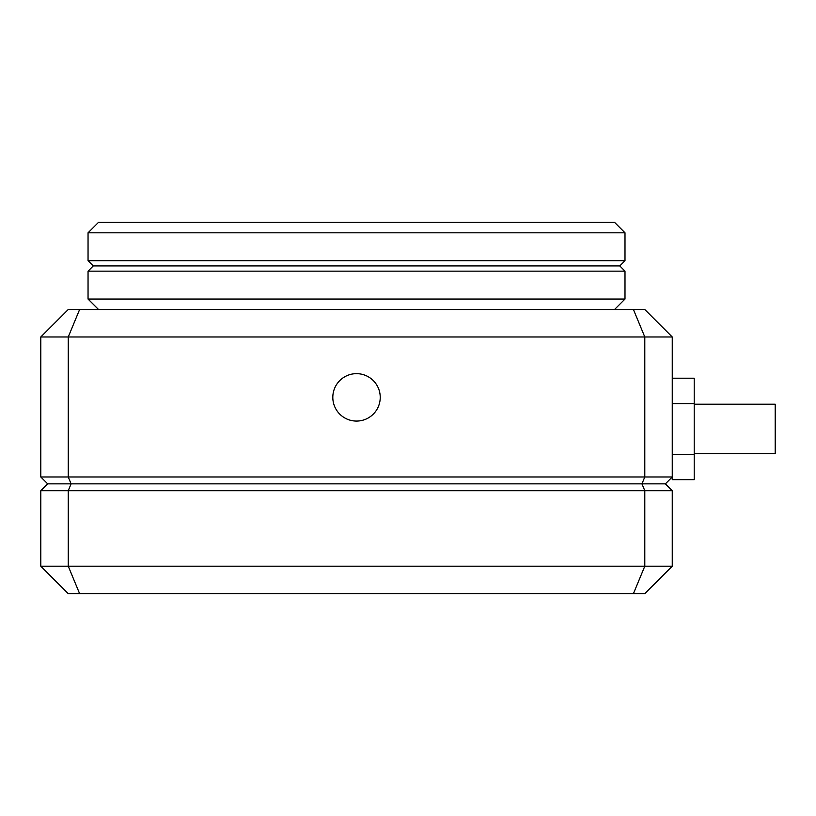 <?xml version="1.0" encoding="UTF-8"?>
<svg xmlns="http://www.w3.org/2000/svg" width="816" height="816" viewBox="0 0 816 816"><rect width="100%" height="100%" fill="white"/><g stroke="black" fill="none" stroke-linecap="round" stroke-linejoin="round"><path stroke-width="1.22" d="M40.8 566.202L40.8 490.702L68.258 490.702L68.258 566.202L644.793 566.202L644.793 490.702L68.258 490.702L71.094 483.847L665.387 483.847L47.665 483.847L71.094 483.847L68.258 476.983L644.793 476.983L644.793 336.967L68.258 336.967L68.258 476.983L40.8 476.983L40.8 336.967L68.258 336.967L79.621 309.509L644.793 309.509L672.251 336.967L672.251 476.983L665.387 483.847L672.251 490.702L672.251 566.202L644.793 593.66L68.258 593.66L40.8 566.202L68.258 566.202L79.621 593.66M672.251 490.702L644.793 490.702L641.947 483.847L644.793 476.983L672.251 476.983L672.251 479.655L694.212 479.655L694.212 454.298L672.251 454.298M633.42 593.66L644.793 566.202L672.251 566.202M40.8 476.983L47.665 483.847L40.8 490.702M332.816 397.361A23.705 23.705 0 0 0 356.521 421.066A23.705 23.705 0 0 0 380.236 397.361A23.705 23.705 0 0 0 356.521 373.657A23.705 23.705 0 0 0 332.816 397.361M40.8 336.967L68.258 309.509L79.621 309.509M672.251 336.967L644.793 336.967L633.42 309.509M98.512 222.34L614.54 222.34L624.995 232.805L88.046 232.805L98.512 222.34M624.995 260.692L619.772 265.924L624.995 271.157L88.046 271.157L93.279 265.924L619.772 265.924L93.279 265.924L88.046 260.692L624.995 260.692L624.995 232.805M88.046 260.692L88.046 232.805M614.54 309.509L624.995 299.044L88.046 299.044L98.512 309.509M88.046 271.157L88.046 299.044M624.995 271.157L624.995 299.044M694.212 404.226L775.2 404.226L775.2 453.645L694.212 453.645M672.251 378.216L694.212 378.216L694.212 454.298M694.212 403.573L672.251 403.573"/></g></svg>
